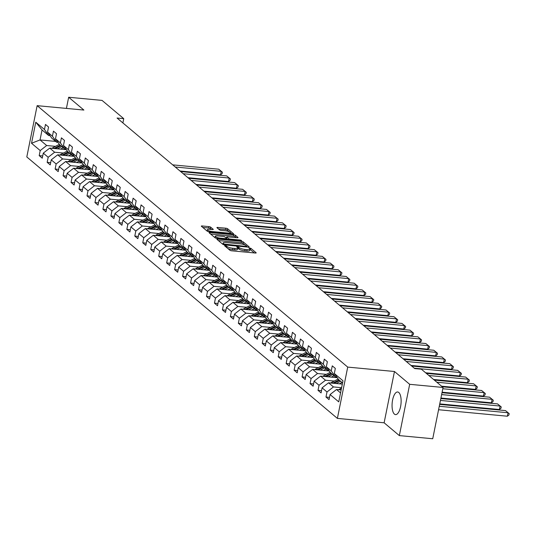 <?xml version="1.0" encoding="UTF-8"?>
<svg xmlns="http://www.w3.org/2000/svg" width="536" height="536" viewBox="0 0 536 536"><rect width="100%" height="100%" fill="white"/><g stroke="black" fill="none" stroke-linecap="round" stroke-linejoin="round"><path stroke-width="0.8" d="M225.14 245.568L224.571 245.776L229.897 250.258A1.427 0.342 11.4 0 0 231.706 250.808L255.304 253.025A1.427 0.342 11.4 0 0 256.201 252.892A1.427 0.342 11.4 0 0 256.114 252.731L250.788 248.248L248.885 247.96L249.642 248.657A4.576 1.099 11.4 0 1 249.93 249.166A4.576 1.099 11.4 0 1 247.049 249.609L245.086 249.428A4.576 1.099 11.4 0 1 239.284 247.679L237.327 246.714L236.698 246.815L237.448 247.505A4.576 1.099 11.4 0 1 237.743 248.014A4.576 1.099 11.4 0 1 234.862 248.463L232.892 248.275A4.576 1.099 11.4 0 1 227.096 246.533L225.14 245.568M394.416 414.107A11.363 4.435 -84.6 0 0 395.528 414.609A11.363 4.435 -84.6 0 0 400.828 405.196A11.363 4.435 -84.6 0 0 398.777 392.486A11.363 4.435 -84.6 0 0 397.658 391.983A11.363 4.435 -84.6 0 0 392.359 401.397A11.363 4.435 -84.6 0 0 394.416 414.107M210.641 227.143A1.427 0.342 11.4 0 0 208.832 226.601L202.213 225.978A1.427 0.342 11.4 0 0 201.308 226.112A1.427 0.342 11.4 0 0 201.402 226.272L207.318 231.25A1.427 0.342 11.4 0 0 209.127 231.8L232.718 234.018A1.427 0.342 11.4 0 0 233.622 233.884A1.427 0.342 11.4 0 0 233.529 233.723L227.619 228.745A1.427 0.342 11.4 0 0 225.803 228.195L217.81 227.445A1.427 0.342 11.4 0 0 216.906 227.586A1.427 0.342 11.4 0 0 217 227.74L219.532 229.877A1.427 0.342 11.4 0 0 221.341 230.42L225.308 230.795A3.826 0.918 11.4 0 1 230.4 232.678A3.826 0.918 11.4 0 1 227.988 233.053L212.457 231.585A3.826 0.918 11.4 0 1 207.365 229.703A3.826 0.918 11.4 0 1 209.777 229.328L212.363 229.576A1.427 0.342 11.4 0 0 213.261 229.435A1.427 0.342 11.4 0 0 213.174 229.274L210.641 227.143L210.36 228.53A1.427 0.342 11.4 0 0 208.551 227.988L202.789 227.445M83.884 110.061L68.662 97.251L102.048 100.4L123.749 118.664L117.076 118.034L414.69 368.56L421.363 369.19L443.064 387.454L409.678 384.312L394.463 371.502L347.723 367.1L37.145 105.659L83.884 110.061M217.797 239.096A1.427 0.342 11.4 0 0 216.899 239.237A1.427 0.342 11.4 0 0 216.986 239.398L222.902 244.376A1.427 0.342 11.4 0 0 224.718 244.919L248.309 247.143A1.427 0.342 11.4 0 0 249.213 247.002A1.427 0.342 11.4 0 0 249.119 246.841L243.203 241.863A1.427 0.342 11.4 0 0 241.394 241.321L217.797 239.096L217.629 239.934M215.11 237.817L209.194 232.838A1.427 0.342 11.4 0 1 209.1 232.678A1.427 0.342 11.4 0 1 210.005 232.537L233.595 234.761A1.427 0.342 11.4 0 1 235.411 235.304L237.944 237.435A1.427 0.342 11.4 0 1 238.031 237.595A1.427 0.342 11.4 0 1 237.133 237.736L227.565 236.832A1.427 0.342 11.4 0 0 226.661 236.972A1.427 0.342 11.4 0 0 226.755 237.133L228.43 238.547A1.427 0.342 11.4 0 0 230.245 239.09L240.208 240.028L241.542 240.523L240.912 240.617L216.919 238.359A1.427 0.342 11.4 0 1 215.11 237.817M347.723 367.1L337.385 418.395L26.8 156.948L37.145 105.659M42.713 155.956L39.195 155.628L42.257 158.207L43.275 153.149L48.18 157.276L47.161 162.334L50.223 164.914L51.242 159.849L56.146 163.976L55.128 169.041L58.19 171.62L59.208 166.555L64.112 170.683L63.094 175.741L66.156 178.32L67.174 173.262L72.079 177.389L71.06 182.448L74.122 185.027L75.141 179.969L80.045 184.096L79.027 189.154L82.088 191.734L83.107 186.675L88.011 190.803L86.993 195.861L90.055 198.441L91.073 193.382L95.978 197.509L94.959 202.568L98.021 205.147L99.039 200.089L103.944 204.216L102.925 209.275L105.987 211.854L107.006 206.796L111.91 210.916L110.892 215.981L113.954 218.561L114.972 213.495L119.876 217.623L118.858 222.688L121.92 225.261L122.938 220.202L127.843 224.329L126.824 229.388L129.886 231.967L130.905 226.909L135.809 231.036L134.791 236.095L137.853 238.674L138.871 233.616L143.775 237.743L142.757 242.801L145.819 245.381L146.837 240.322L151.742 244.45L150.723 249.508L153.785 252.088L154.804 247.029L159.708 251.156L158.69 256.215L161.751 258.794L162.77 253.736L167.674 257.863L166.656 262.921L169.718 265.501L170.736 260.442L175.641 264.563L174.622 269.628L177.684 272.208L178.702 267.142L183.607 271.27L182.588 276.328L185.65 278.908L186.669 273.849L191.573 277.976L190.555 283.035L193.617 285.614L194.635 280.556L199.539 284.683L198.521 289.742L201.583 292.321L202.601 287.263L207.506 291.39L206.487 296.448L209.549 299.028L210.568 293.969L215.472 298.096L214.454 303.155L217.516 305.734L218.534 300.676L223.438 304.803L222.42 309.862L225.482 312.441L226.5 307.383L231.405 311.51L230.386 316.568L233.448 319.148L234.466 314.083L239.371 318.21L238.353 323.275L241.414 325.855L242.433 320.789L247.337 324.916L246.319 329.975L249.381 332.555L250.399 327.496L255.304 331.623L254.285 336.682L257.347 339.261L258.365 334.203L263.27 338.33L262.251 343.388L265.313 345.968L266.332 340.909L271.236 345.037L270.218 350.095L273.28 352.675L274.298 347.616L279.202 351.743L278.184 356.802L281.246 359.381L282.264 354.323L287.169 358.45L286.15 363.508L289.212 366.088L290.231 361.03L295.135 365.15L294.117 370.215L297.179 372.795L298.197 367.73L303.101 371.857L302.083 376.922L305.145 379.495L306.163 374.436L311.068 378.563L310.049 383.622L313.111 386.201L314.13 381.143L319.034 385.27L318.016 390.329L321.077 392.908L322.096 387.85L327 391.977L325.982 397.035L329.044 399.615L330.062 394.556L338.745 401.866L342.993 380.795L334.31 373.485L335.335 368.426L332.266 365.847L331.248 370.905L335.469 376.955L330.571 372.828L326.344 366.778L327.369 361.72L324.3 359.14L323.282 364.199L327.503 370.249L322.605 366.122L318.377 360.071L319.402 355.013L316.334 352.433L315.315 357.492L319.536 363.542L314.639 359.415L310.411 353.365L311.436 348.306L308.368 345.727L307.349 350.785L311.57 356.835L306.672 352.708L302.445 346.665L303.47 341.6L300.401 339.02L299.383 344.085L303.604 350.129L298.706 346.001L294.478 339.958L295.504 334.9L292.435 332.32L291.416 337.379L295.638 343.422L290.74 339.301L286.512 333.251L287.537 328.193L284.469 325.613L283.45 330.672L287.671 336.722L282.774 332.595L278.546 326.545L279.571 321.486L276.502 318.907L275.484 323.965L279.705 330.015L274.807 325.888L270.58 319.838L271.605 314.779L268.536 312.2L267.518 317.258L271.739 323.309L266.841 319.181L262.613 313.131L263.638 308.073L260.57 305.493L259.551 310.552L263.772 316.602L258.875 312.475L254.647 306.425L255.672 301.366L252.603 298.786L251.585 303.845L255.806 309.895L250.908 305.768L246.681 299.718L247.706 294.659L244.637 292.08L243.619 297.145L247.84 303.188L242.942 299.061L238.714 293.018L239.739 287.953L236.671 285.373L235.652 290.438L239.873 296.482L234.976 292.355L230.748 286.311L231.773 281.253L228.705 278.673L227.686 283.732L231.907 289.775L227.009 285.655L222.782 279.604L223.807 274.546L220.738 271.966L219.72 277.025L223.941 283.075L219.043 278.948L214.815 272.898L215.84 267.839L212.772 265.26L211.754 270.318L215.975 276.368L211.077 272.241L206.849 266.191L207.874 261.132L204.806 258.553L203.787 263.612L208.008 269.662L203.111 265.534L198.883 259.484L199.908 254.426L196.839 251.846L195.821 256.905L200.042 262.955L195.144 258.828L190.917 252.778L191.942 247.719L188.873 245.14L187.855 250.198L192.076 256.248L187.178 252.121L182.95 246.078L183.975 241.012L180.907 238.433L179.888 243.498L184.109 249.542L179.212 245.414L174.984 239.371L176.009 234.306L172.94 231.733L171.922 236.791L176.143 242.835L171.245 238.708L167.018 232.664L168.043 227.606L164.974 225.026L163.956 230.085L168.177 236.135L163.279 232.008L159.051 225.958L160.076 220.899L157.008 218.32L155.989 223.378L160.21 229.428L155.313 225.301L151.085 219.251L152.11 214.192L149.042 211.613L148.023 216.671L152.244 222.721L147.346 218.594L143.119 212.544L144.144 207.486L141.075 204.906L140.057 209.965L144.278 216.015L139.38 211.888L135.152 205.837L136.178 200.779L133.109 198.199L132.091 203.258L136.311 209.308L131.414 205.181L127.186 199.131L128.211 194.072L125.143 191.493L124.124 196.551L128.345 202.601L123.448 198.474L119.22 192.431L120.245 187.365L117.176 184.786L116.158 189.851L120.379 195.895L115.481 191.767L111.254 185.724L112.279 180.666L109.21 178.086L108.192 183.145L112.413 189.188L107.515 185.067L103.287 179.017L104.312 173.959L101.244 171.379L100.225 176.438L104.446 182.488L99.549 178.361L95.321 172.311L96.346 167.252L93.277 164.673L92.259 169.731L96.48 175.781L91.582 171.654L87.355 165.604L88.38 160.545L85.311 157.966L84.293 163.024L88.514 169.075L83.616 164.947L79.388 158.897L80.413 153.839L77.345 151.259L76.326 156.318L80.547 162.368L75.65 158.241L71.422 152.191L72.447 147.132L69.379 144.553L68.36 149.611L72.581 155.661L67.683 151.534L63.456 145.484L64.481 140.425L61.412 137.846L60.394 142.911L64.615 148.954L59.717 144.827L55.489 138.784L56.514 133.719L53.446 131.139L52.428 136.204L56.648 142.248L51.751 138.121L47.523 132.077L48.548 127.019L45.48 124.439L44.461 129.498L48.682 135.541L42.049 129.953L40.032 139.936L46.672 145.524L55.443 146.348M39.195 155.628L40.213 150.569L31.53 143.259L35.778 122.188L44.461 129.498M47.523 132.077L52.428 136.204M55.489 138.784L60.394 142.911M63.456 145.484L68.36 149.611M71.422 152.191L76.326 156.318M79.388 158.897L84.293 163.024M87.355 165.604L92.259 169.731M95.321 172.311L100.225 176.438M103.287 179.017L108.192 183.145M111.254 185.724L116.158 189.851M119.22 192.431L124.124 196.551M127.186 199.131L132.091 203.258M135.152 205.837L140.057 209.965M143.119 212.544L148.023 216.671M151.085 219.251L155.989 223.378M159.051 225.958L163.956 230.085M167.018 232.664L171.922 236.791M174.984 239.371L179.888 243.498M182.95 246.078L187.855 250.198M190.917 252.778L195.821 256.905M198.883 259.484L203.787 263.612M206.849 266.191L211.754 270.318M214.815 272.898L219.72 277.025M222.782 279.604L227.686 283.732M230.748 286.311L235.652 290.438M238.714 293.018L243.619 297.145M246.681 299.718L251.585 303.845M254.647 306.425L259.551 310.552M262.613 313.131L267.518 317.258M270.58 319.838L275.484 323.965M278.546 326.545L283.45 330.672M286.512 333.251L291.416 337.379M294.478 339.958L299.383 344.085M302.445 346.665L307.349 350.785M310.411 353.365L315.315 357.492M318.377 360.071L323.282 364.199M326.344 366.778L331.248 370.905M63.409 153.055L54.639 152.231L49.734 148.104L66.384 149.671M58.002 142.375L56.648 142.248M49.734 148.104L43.275 153.149M54.639 152.231L48.18 157.276M71.375 159.762L62.605 158.937L57.7 154.81L74.35 156.378M65.968 149.082L64.615 148.954M57.7 154.81L51.242 159.849M62.605 158.937L56.146 163.976M79.341 166.468L70.571 165.644L65.667 161.517L82.316 163.085M73.934 155.788L72.581 155.661M65.667 161.517L59.208 166.555M70.571 165.644L64.112 170.683M87.308 173.175L78.537 172.351L73.633 168.224L90.282 169.791M81.901 162.495L80.547 162.368M73.633 168.224L67.174 173.262M78.537 172.351L72.079 177.389M95.274 179.882L86.504 179.051L81.599 174.93L98.249 176.498M89.867 169.202L88.514 169.075M81.599 174.93L75.141 179.969M86.504 179.051L80.045 184.096M103.24 186.588L94.47 185.758L89.566 181.63L106.215 183.198M97.833 175.909L96.48 175.781M89.566 181.63L83.107 186.675M94.47 185.758L88.011 190.803M111.207 193.288L102.436 192.464L97.532 188.337L114.181 189.905M105.8 182.615L104.446 182.488M97.532 188.337L91.073 193.382M102.436 192.464L95.978 197.509M119.173 199.995L110.403 199.171L105.498 195.044L122.148 196.612M113.766 189.315L112.413 189.188M105.498 195.044L99.039 200.089M110.403 199.171L103.944 204.216M127.139 206.702L118.369 205.878L113.465 201.75L130.107 203.318M121.732 196.022L120.379 195.895M113.465 201.75L107.006 206.796M118.369 205.878L111.91 210.916M135.106 213.408L126.335 212.584L121.431 208.457L138.074 210.025M129.699 202.729L128.345 202.601M121.431 208.457L114.972 213.495M126.335 212.584L119.876 217.623M143.072 220.115L134.302 219.291L129.397 215.164L146.04 216.732M137.665 209.435L136.311 209.308M129.397 215.164L122.938 220.202M134.302 219.291L127.843 224.329M151.038 226.822L142.268 225.998L137.363 221.87L154.006 223.438M145.631 216.142L144.278 216.015M137.363 221.87L130.905 226.909M142.268 225.998L135.809 231.036M159.004 233.529L150.234 232.698L145.33 228.577L161.972 230.138M153.597 222.849L152.244 222.721M145.33 228.577L138.871 233.616M150.234 232.698L143.775 237.743M166.971 240.235L158.2 239.404L153.296 235.277L169.939 236.845M161.564 229.555L160.21 229.428M153.296 235.277L146.837 240.322M158.2 239.404L151.742 244.45M174.937 246.935L166.167 246.111L161.262 241.984L177.905 243.552M169.53 236.262L168.177 236.135M161.262 241.984L154.804 247.029M166.167 246.111L159.708 251.156M182.903 253.642L174.133 252.818L169.229 248.691L185.871 250.258M177.496 242.962L176.143 242.835M169.229 248.691L162.77 253.736M174.133 252.818L167.674 257.863M190.87 260.349L182.099 259.525L177.195 255.397L193.838 256.965M185.463 249.669L184.109 249.542M177.195 255.397L170.736 260.442M182.099 259.525L175.641 264.563M198.836 267.055L190.066 266.231L185.161 262.104L201.804 263.672M193.429 256.375L192.076 256.248M185.161 262.104L178.702 267.142M190.066 266.231L183.607 271.27M206.802 273.762L198.032 272.938L193.127 268.811L209.77 270.379M201.395 263.082L200.042 262.955M193.127 268.811L186.669 273.849M198.032 272.938L191.573 277.976M214.769 280.469L205.998 279.645L201.094 275.517L217.737 277.085M209.362 269.789L208.008 269.662M201.094 275.517L194.635 280.556M205.998 279.645L199.539 284.683M222.735 287.175L213.965 286.345L209.06 282.217L225.703 283.785M217.328 276.496L215.975 276.368M209.06 282.217L202.601 287.263M213.965 286.345L207.506 291.39M230.701 293.882L221.931 293.051L217.026 288.924L233.669 290.492M225.294 283.202L223.941 283.075M217.026 288.924L210.568 293.969M221.931 293.051L215.472 298.096M238.667 300.582L229.897 299.758L224.993 295.631L241.636 297.199M233.261 289.902L231.907 289.775M224.993 295.631L218.534 300.676M229.897 299.758L223.438 304.803M246.634 307.289L237.863 306.465L232.959 302.338L249.602 303.905M241.227 296.609L239.873 296.482M232.959 302.338L226.5 307.383M237.863 306.465L231.405 311.51M254.6 313.995L245.83 313.171L240.925 309.044L257.568 310.612M249.193 303.316L247.84 303.188M240.925 309.044L234.466 314.083M245.83 313.171L239.371 318.21M262.566 320.702L253.796 319.878L248.892 315.751L265.534 317.319M257.159 310.022L255.806 309.895M248.892 315.751L242.433 320.789M253.796 319.878L247.337 324.916M270.533 327.409L261.762 326.585L256.858 322.458L273.501 324.025M265.126 316.729L263.772 316.602M256.858 322.458L250.399 327.496M261.762 326.585L255.304 331.623M278.499 334.116L269.729 333.285L264.824 329.164L281.467 330.732M273.092 323.436L271.739 323.309M264.824 329.164L258.365 334.203M269.729 333.285L263.27 338.33M286.465 340.822L277.695 339.992L272.791 335.864L289.433 337.432M281.058 330.143L279.705 330.015M272.791 335.864L266.332 340.909M277.695 339.992L271.236 345.037M294.432 347.522L285.661 346.698L280.757 342.571L297.4 344.139M289.025 336.849L287.671 336.722M280.757 342.571L274.298 347.616M285.661 346.698L279.202 351.743M302.398 354.229L293.627 353.405L288.723 349.278L305.366 350.846M296.991 343.549L295.638 343.422M288.723 349.278L282.264 354.323M293.627 353.405L287.169 358.45M310.364 360.936L301.594 360.112L296.689 355.984L313.332 357.552M304.957 350.256L303.604 350.129M296.689 355.984L290.231 361.03M301.594 360.112L295.135 365.15M318.33 367.642L309.56 366.818L304.656 362.691L321.299 364.259M312.924 356.963L311.57 356.835M304.656 362.691L298.197 367.73M309.56 366.818L303.101 371.857M326.297 374.349L317.526 373.525L312.622 369.398L329.265 370.966M320.89 363.669L319.536 363.542M312.622 369.398L306.163 374.436M317.526 373.525L311.068 378.563M334.263 381.056L325.493 380.232L320.588 376.105L337.231 377.672M328.856 370.376L327.503 370.249M320.588 376.105L314.13 381.143M325.493 380.232L319.034 385.27M341.6 387.702L333.459 386.932L328.555 382.811L342.323 384.104M336.822 377.083L335.469 376.955M328.555 382.811L322.096 387.85M333.459 386.932L327 391.977M340.548 392.901L336.521 389.511L341.144 389.947M342.564 382.925L338.538 379.535L334.31 373.485M336.521 389.511L330.062 394.556M394.463 371.502L384.124 422.797L399.34 435.601L409.678 384.312M399.34 435.601L432.726 438.75L443.064 387.454M68.662 97.251L66.41 108.419M384.124 422.797L337.385 418.395M122.891 122.932L123.749 118.664M55.65 141.41L40.032 139.936L31.53 143.259M50.036 135.668L48.682 135.541M35.778 122.188L42.049 129.953M46.672 145.524L40.213 150.569M329.499 397.37L325.982 397.035M321.533 390.664L318.016 390.329M313.567 383.957L310.049 383.622M305.6 377.25L302.083 376.922M297.634 370.543L294.117 370.215M289.668 363.837L286.15 363.508M281.702 357.13L278.184 356.802M273.735 350.423L270.218 350.095M265.769 343.723L262.251 343.388M257.803 337.017L254.285 336.682M249.836 330.31L246.319 329.975M241.87 323.603L238.353 323.275M233.904 316.897L230.386 316.568M225.937 310.19L222.42 309.862M217.971 303.483L214.454 303.155M210.005 296.783L206.487 296.448M202.039 290.077L198.521 289.742M194.072 283.37L190.555 283.035M186.106 276.663L182.588 276.328M178.14 269.956L174.622 269.628M170.173 263.25L166.656 262.921M162.207 256.543L158.69 256.215M154.241 249.836L150.723 249.508M146.274 243.136L142.757 242.801M138.308 236.43L134.791 236.095M130.342 229.723L126.824 229.388M122.376 223.016L118.858 222.688M114.409 216.31L110.892 215.981M106.443 209.603L102.925 209.275M98.477 202.896L94.959 202.568M90.51 196.189L86.993 195.861M82.544 189.489L79.027 189.154M74.578 182.783L71.06 182.448M66.611 176.076L63.094 175.741M58.645 169.369L55.128 169.041M50.679 162.663L47.161 162.334M227.773 248.476A4.576 1.099 11.4 0 0 232.611 249.662L232.892 248.275M237.743 248.014L237.461 249.401A4.576 1.099 11.4 0 1 234.58 249.85L232.611 249.662M249.93 249.166L249.649 250.553A4.576 1.099 11.4 0 1 246.768 250.995L244.805 250.808A4.576 1.099 11.4 0 1 239.002 249.066L237.696 248.222M254.446 252.945L249.89 249.367M245.046 245.039L242.922 243.25A1.427 0.342 11.4 0 0 241.113 242.708L218.38 240.564M247.451 247.063L246.761 246.48M224.189 244.081L246.165 246.419L246.795 246.319L246.004 245.595A4.576 1.099 11.4 0 0 240.208 243.853L226.051 242.52A4.576 1.099 11.4 0 0 223.17 242.962A4.576 1.099 11.4 0 0 223.458 243.471L224.189 244.081L224.041 244.811M222.889 244.349A4.576 1.099 11.4 0 0 222.889 244.362L223.17 242.962M210.581 234.004L233.321 236.148L233.595 234.761M236.275 237.656L235.13 236.691A1.427 0.342 11.4 0 0 233.321 236.148M226.661 238.674L227.465 239.351M217.636 235.9A3.826 0.918 11.4 0 0 215.224 236.269A3.826 0.918 11.4 0 0 220.316 238.151L225.79 238.667A1.427 0.342 11.4 0 0 226.688 238.533A1.427 0.342 11.4 0 0 226.601 238.373L224.919 236.959A1.427 0.342 11.4 0 0 223.103 236.41L217.636 235.9M215.224 236.269L214.943 237.656A3.826 0.918 11.4 0 0 214.943 237.676M211.506 229.495L210.36 228.53M229.247 231.74L227.338 230.132A1.427 0.342 11.4 0 0 225.522 229.582L218.387 228.912M231.86 233.937L230.393 232.704M438.575 409.738L507.358 416.217L508.054 412.753L439.272 406.275M338.786 389.726A3.859 3.43 -49.9 0 1 339.75 389.036L341.512 388.131M439.647 404.399L505.502 410.603L509.2 413.631L508.919 415.018L507.358 416.217M341.218 389.598L340.722 389.853A3.859 3.43 130.1 0 0 340.635 389.9M509.2 413.631L505.502 410.603M339.355 383.823L341.191 382.878A9.253 8.221 -49.9 0 1 342.042 382.49M439.755 403.896L499.391 409.511L500.088 406.047L440.451 400.432M336.186 383.528L340.541 381.277A11.142 9.903 -49.9 0 1 340.588 381.257M330.819 383.019A3.859 3.43 -49.9 0 1 331.784 382.329L337.988 379.133A11.142 9.903 -49.9 0 1 338.183 379.032M440.827 398.556L497.535 403.896L501.234 406.925L500.952 408.311L499.391 409.511M334.029 383.32L339.576 380.46A11.142 9.903 -49.9 0 1 339.616 380.439M339 379.923A11.142 9.903 130.1 0 0 338.96 379.944L332.755 383.146A3.859 3.43 130.1 0 0 332.668 383.193M501.234 406.925L497.535 403.896M331.389 377.116L333.225 376.172A9.253 8.221 -49.9 0 1 334.075 375.783M440.934 398.054L491.425 402.804L492.122 399.34L441.63 394.583M328.22 376.821L332.575 374.577A11.142 9.903 -49.9 0 1 332.622 374.55M322.853 376.312A3.859 3.43 -49.9 0 1 323.818 375.629L330.022 372.426A11.142 9.903 -49.9 0 1 330.216 372.326M442.006 392.714L489.569 397.189L493.267 400.225L492.986 401.611L491.425 402.804M326.062 376.62L331.61 373.76A11.142 9.903 -49.9 0 1 331.65 373.733M331.034 373.217A11.142 9.903 130.1 0 0 330.993 373.244L324.789 376.446A3.859 3.43 130.1 0 0 324.702 376.486M493.267 400.225L489.569 397.189M323.422 370.416L325.258 369.465A9.253 8.221 -49.9 0 1 326.109 369.076M442.106 392.205L483.459 396.104L484.155 392.633L442.81 388.741M320.253 370.115L324.608 367.87A11.142 9.903 -49.9 0 1 324.655 367.85M314.887 369.612A3.859 3.43 -49.9 0 1 315.851 368.922L322.056 365.72A11.142 9.903 -49.9 0 1 322.25 365.619M442.26 386.778L481.603 390.483L485.301 393.518L485.02 394.905L483.459 396.104M318.096 369.914L323.644 367.053A11.142 9.903 -49.9 0 1 323.684 367.033M323.067 366.517A11.142 9.903 130.1 0 0 323.027 366.537L316.823 369.74A3.859 3.43 130.1 0 0 316.736 369.786M485.301 393.518L481.603 390.483M315.456 363.71L317.292 362.758A9.253 8.221 -49.9 0 1 318.143 362.37M441.57 386.201L475.492 389.397L476.189 385.927L436.847 382.222M312.287 363.408L316.642 361.163A11.142 9.903 -49.9 0 1 316.689 361.143M306.92 362.906A3.859 3.43 -49.9 0 1 307.885 362.215L314.089 359.013A11.142 9.903 -49.9 0 1 314.284 358.912M434.294 380.078L473.636 383.783L477.335 386.811L477.053 388.198L475.492 389.397M310.13 363.207L315.677 360.346A11.142 9.903 -49.9 0 1 315.717 360.326M315.101 359.81A11.142 9.903 130.1 0 0 315.061 359.83L308.857 363.033A3.859 3.43 130.1 0 0 308.77 363.08M477.335 386.811L473.636 383.783M307.49 357.003L309.326 356.051A9.253 8.221 -49.9 0 1 310.177 355.663M433.604 379.495L467.526 382.691L468.223 379.227L428.88 375.522M304.321 356.701L308.676 354.457A11.142 9.903 -49.9 0 1 308.723 354.437M298.954 356.199A3.859 3.43 -49.9 0 1 299.919 355.509L306.123 352.306A11.142 9.903 -49.9 0 1 306.317 352.206M426.328 373.371L465.67 377.076L469.368 380.104L469.087 381.491L467.526 382.691M302.163 356.5L307.711 353.639A11.142 9.903 -49.9 0 1 307.751 353.619M307.135 353.103A11.142 9.903 130.1 0 0 307.095 353.123L300.89 356.326A3.859 3.43 130.1 0 0 300.803 356.373M469.368 380.104L465.67 377.076M299.524 350.296L301.359 349.345A9.253 8.221 -49.9 0 1 302.21 348.956M425.638 372.788L459.56 375.984L460.257 372.52L414.241 368.185M296.354 349.995L300.709 347.75A11.142 9.903 -49.9 0 1 300.756 347.73M290.988 349.492A3.859 3.43 -49.9 0 1 291.953 348.802L298.157 345.599A11.142 9.903 -49.9 0 1 298.351 345.506M411.688 366.034L457.704 370.369L461.402 373.398L461.121 374.785L459.56 375.984M294.197 349.794L299.745 346.933A11.142 9.903 -49.9 0 1 299.785 346.913M299.168 346.397A11.142 9.903 130.1 0 0 299.128 346.417L292.924 349.619A3.859 3.43 130.1 0 0 292.837 349.666M461.402 373.398L457.704 370.369M291.557 343.589L293.393 342.638A9.253 8.221 -49.9 0 1 294.244 342.249M410.998 365.452L451.593 369.277L452.29 365.813L406.275 361.478M288.388 343.295L292.743 341.043A11.142 9.903 -49.9 0 1 292.79 341.023M283.021 342.785A3.859 3.43 -49.9 0 1 283.986 342.095L290.19 338.893A11.142 9.903 -49.9 0 1 290.385 338.799M403.722 359.328L449.738 363.663L453.436 366.691L453.155 368.078L451.593 369.277M286.231 343.087L291.778 340.226A11.142 9.903 -49.9 0 1 291.819 340.206M291.202 339.69A11.142 9.903 130.1 0 0 291.162 339.71L284.958 342.913A3.859 3.43 130.1 0 0 284.871 342.96M453.436 366.691L449.738 363.663M283.591 336.883L285.427 335.938A9.253 8.221 -49.9 0 1 286.278 335.549M403.032 358.752L443.627 362.57L444.324 359.107L398.308 354.772M280.422 336.588L284.777 334.337A11.142 9.903 -49.9 0 1 284.824 334.317M275.055 336.079A3.859 3.43 -49.9 0 1 276.02 335.389L282.224 332.186A11.142 9.903 -49.9 0 1 282.418 332.092M395.756 352.621L441.771 356.956L445.47 359.984L445.188 361.371L443.627 362.57M278.264 336.38L283.812 333.519A11.142 9.903 -49.9 0 1 283.852 333.499M283.236 332.983A11.142 9.903 130.1 0 0 283.196 333.003L276.991 336.206A3.859 3.43 130.1 0 0 276.904 336.253M445.47 359.984L441.771 356.956M275.625 330.176L277.46 329.231A9.253 8.221 -49.9 0 1 278.311 328.843M395.065 352.045L435.661 355.864L436.358 352.4L390.342 348.065M272.456 329.881L276.81 327.63A11.142 9.903 -49.9 0 1 276.857 327.61M267.089 329.372A3.859 3.43 -49.9 0 1 268.054 328.689L274.258 325.486A11.142 9.903 -49.9 0 1 274.452 325.385M387.789 345.914L433.805 350.249L437.503 353.284L437.222 354.665L435.661 355.864M270.298 329.68L275.846 326.819A11.142 9.903 -49.9 0 1 275.886 326.793M275.27 326.277A11.142 9.903 130.1 0 0 275.229 326.303L269.025 329.499A3.859 3.43 130.1 0 0 268.938 329.546M437.503 353.284L433.805 350.249M267.658 323.469L269.494 322.525A9.253 8.221 -49.9 0 1 270.345 322.136M387.099 345.338L427.695 349.157L428.391 345.693L382.376 341.358M264.489 323.175L268.844 320.93A11.142 9.903 -49.9 0 1 268.891 320.903M259.123 322.665A3.859 3.43 -49.9 0 1 260.087 321.982L266.291 318.779A11.142 9.903 -49.9 0 1 266.486 318.679M379.823 339.214L425.839 343.543L429.537 346.578L429.256 347.965L427.695 349.157M262.332 322.974L267.879 320.113A11.142 9.903 -49.9 0 1 267.92 320.093M267.303 319.577A11.142 9.903 130.1 0 0 267.263 319.597L261.059 322.799A3.859 3.43 130.1 0 0 260.972 322.846M429.537 346.578L425.839 343.543M259.692 316.769L261.528 315.818A9.253 8.221 -49.9 0 1 262.379 315.429M379.133 338.631L419.728 342.457L420.425 338.987L374.409 334.652M256.523 316.468L260.878 314.223A11.142 9.903 -49.9 0 1 260.925 314.203M251.156 315.965A3.859 3.43 -49.9 0 1 252.121 315.275L258.325 312.073A11.142 9.903 -49.9 0 1 258.52 311.972M371.857 332.508L417.872 336.843L421.571 339.871L421.289 341.258L419.728 342.457M254.365 316.267L259.913 313.406A11.142 9.903 -49.9 0 1 259.953 313.386M259.337 312.87A11.142 9.903 130.1 0 0 259.297 312.89L253.093 316.093A3.859 3.43 130.1 0 0 253.005 316.14M421.571 339.871L417.872 336.843M251.726 310.063L253.561 309.111A9.253 8.221 -49.9 0 1 254.412 308.723M371.167 331.925L411.762 335.75L412.459 332.28L366.443 327.952M248.557 309.761L252.912 307.517A11.142 9.903 -49.9 0 1 252.959 307.497M243.19 309.259A3.859 3.43 -49.9 0 1 244.155 308.569L250.359 305.366A11.142 9.903 -49.9 0 1 250.553 305.265M363.89 325.801L409.906 330.136L413.604 333.164L413.323 334.551L411.762 335.75M246.399 309.56L251.947 306.699A11.142 9.903 -49.9 0 1 251.987 306.679M251.371 306.163A11.142 9.903 130.1 0 0 251.33 306.183L245.126 309.386A3.859 3.43 130.1 0 0 245.039 309.433M413.604 333.164L409.906 330.136M243.759 303.356L245.595 302.405A9.253 8.221 -49.9 0 1 246.446 302.016M363.2 325.218L403.796 329.044L404.492 325.58L358.477 321.245M240.59 303.054L244.945 300.81A11.142 9.903 -49.9 0 1 244.992 300.79M235.224 302.552A3.859 3.43 -49.9 0 1 236.188 301.862L242.393 298.659A11.142 9.903 -49.9 0 1 242.587 298.559M355.924 319.094L401.94 323.429L405.638 326.458L405.357 327.844L403.796 329.044M238.433 302.853L243.981 299.993A11.142 9.903 -49.9 0 1 244.021 299.972M243.404 299.457A11.142 9.903 130.1 0 0 243.364 299.477L237.16 302.679A3.859 3.43 130.1 0 0 237.073 302.726M405.638 326.458L401.94 323.429M235.793 296.649L237.629 295.698A9.253 8.221 -49.9 0 1 238.48 295.309M355.234 318.511L395.829 322.337L396.526 318.873L350.51 314.538M232.624 296.354L236.979 294.103A11.142 9.903 -49.9 0 1 237.026 294.083M227.257 295.845A3.859 3.43 -49.9 0 1 228.222 295.155L234.426 291.953A11.142 9.903 -49.9 0 1 234.621 291.859M347.958 312.388L393.973 316.722L397.672 319.751L397.39 321.138L395.829 322.337M230.467 296.147L236.014 293.286A11.142 9.903 -49.9 0 1 236.054 293.266M235.438 292.75A11.142 9.903 130.1 0 0 235.398 292.77L229.194 295.973A3.859 3.43 130.1 0 0 229.107 296.019M397.672 319.751L393.973 316.722M227.827 289.942L229.663 288.991A9.253 8.221 -49.9 0 1 230.514 288.603M347.268 311.805L387.863 315.63L388.56 312.166L342.544 307.832M224.658 289.648L229.013 287.397A11.142 9.903 -49.9 0 1 229.06 287.376M219.291 289.139A3.859 3.43 -49.9 0 1 220.256 288.448L226.46 285.246A11.142 9.903 -49.9 0 1 226.654 285.152M339.992 305.681L386.007 310.016L389.706 313.044L389.424 314.431L387.863 315.63M222.5 289.44L228.048 286.579A11.142 9.903 -49.9 0 1 228.088 286.559M227.472 286.043A11.142 9.903 130.1 0 0 227.431 286.063L221.227 289.266A3.859 3.43 130.1 0 0 221.14 289.313M389.706 313.044L386.007 310.016M219.861 283.236L221.696 282.291A9.253 8.221 -49.9 0 1 222.547 281.903M339.301 305.105L379.897 308.924L380.594 305.46L334.578 301.125M216.691 282.941L221.046 280.69A11.142 9.903 -49.9 0 1 221.093 280.67M211.325 282.432A3.859 3.43 -49.9 0 1 212.29 281.742L218.494 278.546A11.142 9.903 -49.9 0 1 218.688 278.445M332.025 298.974L378.041 303.309L381.739 306.337L381.458 307.724L379.897 308.924M214.534 282.733L220.082 279.872A11.142 9.903 -49.9 0 1 220.122 279.852M219.505 279.336A11.142 9.903 130.1 0 0 219.465 279.356L213.261 282.559A3.859 3.43 130.1 0 0 213.174 282.606M381.739 306.337L378.041 303.309M211.894 276.529L213.73 275.584A9.253 8.221 -49.9 0 1 214.581 275.196M331.335 298.398L371.93 302.217L372.627 298.753L326.612 294.418M208.725 276.234L213.08 273.983A11.142 9.903 -49.9 0 1 213.127 273.963M203.358 275.725A3.859 3.43 -49.9 0 1 204.323 275.042L210.527 271.839A11.142 9.903 -49.9 0 1 210.722 271.739M324.059 292.267L370.075 296.602L373.773 299.637L373.492 301.018L371.93 302.217M206.568 276.033L212.115 273.172A11.142 9.903 -49.9 0 1 212.155 273.146M211.539 272.63A11.142 9.903 130.1 0 0 211.499 272.656L205.295 275.852A3.859 3.43 130.1 0 0 205.208 275.899M373.773 299.637L370.075 296.602M203.928 269.829L205.764 268.878A9.253 8.221 -49.9 0 1 206.615 268.489M323.369 291.691L363.964 295.51L364.661 292.046L318.645 287.711M200.759 269.528L205.114 267.283A11.142 9.903 -49.9 0 1 205.161 267.256M195.392 269.025A3.859 3.43 -49.9 0 1 196.357 268.335L202.561 265.132A11.142 9.903 -49.9 0 1 202.755 265.032M316.093 285.567L362.108 289.896L365.807 292.931L365.525 294.318L363.964 295.51M198.601 269.327L204.149 266.466A11.142 9.903 -49.9 0 1 204.189 266.446M203.573 265.93A11.142 9.903 130.1 0 0 203.533 265.95L197.328 269.152A3.859 3.43 130.1 0 0 197.241 269.199M365.807 292.931L362.108 289.896M195.962 263.122L197.797 262.171A9.253 8.221 -49.9 0 1 198.648 261.782M315.403 284.985L355.998 288.81L356.695 285.34L310.679 281.005M192.793 262.821L197.154 260.576A11.142 9.903 -49.9 0 1 197.194 260.556M187.426 262.318A3.859 3.43 -49.9 0 1 188.391 261.628L194.595 258.426A11.142 9.903 -49.9 0 1 194.789 258.325M308.126 278.861L354.142 283.196L357.84 286.224L357.559 287.611L355.998 288.81M190.635 262.62L196.183 259.759A11.142 9.903 -49.9 0 1 196.223 259.739M195.607 259.223A11.142 9.903 130.1 0 0 195.566 259.243L189.362 262.446A3.859 3.43 130.1 0 0 189.275 262.493M357.84 286.224L354.142 283.196M187.995 256.416L189.831 255.464A9.253 8.221 -49.9 0 1 190.682 255.076M307.436 278.278L348.032 282.103L348.728 278.633L302.713 274.305M184.826 256.114L189.188 253.87A11.142 9.903 -49.9 0 1 189.228 253.85M179.46 255.612A3.859 3.43 -49.9 0 1 180.424 254.922L186.629 251.719A11.142 9.903 -49.9 0 1 186.823 251.619M300.16 272.154L346.176 276.489L349.874 279.517L349.593 280.904L348.032 282.103M182.669 255.913L188.216 253.052A11.142 9.903 -49.9 0 1 188.257 253.032M187.64 252.516A11.142 9.903 130.1 0 0 187.6 252.536L181.396 255.739A3.859 3.43 130.1 0 0 181.309 255.786M349.874 279.517L346.176 276.489M180.029 249.709L181.865 248.758A9.253 8.221 -49.9 0 1 182.716 248.369M299.47 271.571L340.065 275.397L340.762 271.933L294.746 267.598M176.86 249.408L181.222 247.163A11.142 9.903 -49.9 0 1 181.262 247.143M171.493 248.905A3.859 3.43 -49.9 0 1 172.458 248.215L178.662 245.012A11.142 9.903 -49.9 0 1 178.857 244.919M292.194 265.447L338.209 269.782L341.908 272.811L341.626 274.197L340.065 275.397M174.703 249.207L180.25 246.346A11.142 9.903 -49.9 0 1 180.29 246.326M179.674 245.81A11.142 9.903 130.1 0 0 179.634 245.83L173.43 249.032A3.859 3.43 130.1 0 0 173.342 249.079M341.908 272.811L338.209 269.782M172.063 243.002L173.899 242.051A9.253 8.221 -49.9 0 1 174.749 241.662M291.504 264.864L332.099 268.69L332.796 265.226L286.78 260.891M168.894 242.708L173.255 240.456A11.142 9.903 -49.9 0 1 173.296 240.436M163.527 242.198A3.859 3.43 -49.9 0 1 164.492 241.508L170.696 238.306A11.142 9.903 -49.9 0 1 170.89 238.212M284.227 258.741L330.243 263.075L333.941 266.104L333.66 267.491L332.099 268.69M166.736 242.5L172.284 239.639A11.142 9.903 -49.9 0 1 172.324 239.619M171.708 239.103A11.142 9.903 130.1 0 0 171.667 239.123L165.463 242.326A3.859 3.43 130.1 0 0 165.376 242.373M333.941 266.104L330.243 263.075M164.096 236.296L165.932 235.351A9.253 8.221 -49.9 0 1 166.783 234.956M283.537 258.158L324.133 261.983L324.829 258.52L278.814 254.185M160.927 236.001L165.289 233.75A11.142 9.903 -49.9 0 1 165.329 233.73M155.561 235.492A3.859 3.43 -49.9 0 1 156.525 234.802L162.73 231.599A11.142 9.903 -49.9 0 1 162.924 231.505M276.261 252.034L322.277 256.369L325.975 259.397L325.694 260.784L324.133 261.983M158.77 235.793L164.318 232.932A11.142 9.903 -49.9 0 1 164.358 232.912M163.741 232.396A11.142 9.903 130.1 0 0 163.701 232.416L157.497 235.619A3.859 3.43 130.1 0 0 157.41 235.666M325.975 259.397L322.277 256.369M156.13 229.589L157.966 228.644A9.253 8.221 -49.9 0 1 158.817 228.256M275.571 251.458L316.166 255.277L316.863 251.813L270.848 247.478M152.961 229.294L157.323 227.043A11.142 9.903 -49.9 0 1 157.363 227.023M147.594 228.785A3.859 3.43 -49.9 0 1 148.559 228.095L154.763 224.899A11.142 9.903 -49.9 0 1 154.958 224.798M268.295 245.327L314.31 249.662L318.009 252.69L317.727 254.077L316.166 255.277M150.804 229.086L156.351 226.226A11.142 9.903 -49.9 0 1 156.391 226.205M155.775 225.69A11.142 9.903 130.1 0 0 155.735 225.71L149.531 228.912A3.859 3.43 130.1 0 0 149.444 228.959M318.009 252.69L314.31 249.662M148.164 222.882L150 221.938A9.253 8.221 -49.9 0 1 150.851 221.549M267.605 244.751L308.2 248.57L308.897 245.106L262.881 240.771M144.995 222.587L149.356 220.343A11.142 9.903 -49.9 0 1 149.397 220.316M139.628 222.078A3.859 3.43 -49.9 0 1 140.593 221.395L146.797 218.192A11.142 9.903 -49.9 0 1 146.991 218.092M260.329 238.62L306.344 242.955L310.043 245.99L309.761 247.377L308.2 248.57M142.837 222.386L148.385 219.525A11.142 9.903 -49.9 0 1 148.425 219.499M147.809 218.983A11.142 9.903 130.1 0 0 147.769 219.01L141.564 222.212A3.859 3.43 130.1 0 0 141.477 222.252M310.043 245.99L306.344 242.955M140.198 216.182L142.033 215.231A9.253 8.221 -49.9 0 1 142.884 214.842M259.638 238.044L300.234 241.87L300.93 238.399L254.915 234.065M137.028 215.881L141.39 213.636A11.142 9.903 -49.9 0 1 141.43 213.616M131.662 215.378A3.859 3.43 -49.9 0 1 132.626 214.688L138.831 211.486A11.142 9.903 -49.9 0 1 139.025 211.385M252.362 231.921L298.378 236.249L302.076 239.284L301.795 240.671L300.234 241.87M134.871 215.68L140.419 212.819A11.142 9.903 -49.9 0 1 140.459 212.799M139.842 212.283A11.142 9.903 130.1 0 0 139.802 212.303L133.598 215.505A3.859 3.43 130.1 0 0 133.511 215.552M302.076 239.284L298.378 236.249M132.231 209.476L134.067 208.524A9.253 8.221 -49.9 0 1 134.918 208.136M251.672 231.338L292.267 235.163L292.964 231.693L246.949 227.365M129.062 209.174L133.424 206.93A11.142 9.903 -49.9 0 1 133.464 206.909M123.695 208.672A3.859 3.43 -49.9 0 1 124.66 207.981L130.864 204.779A11.142 9.903 -49.9 0 1 131.059 204.678M244.396 225.214L290.411 229.549L294.11 232.577L293.829 233.964L292.267 235.163M126.905 208.973L132.452 206.112A11.142 9.903 -49.9 0 1 132.493 206.092M131.876 205.576A11.142 9.903 130.1 0 0 131.836 205.596L125.632 208.799A3.859 3.43 130.1 0 0 125.545 208.846M294.11 232.577L290.411 229.549M124.265 202.769L126.101 201.817A9.253 8.221 -49.9 0 1 126.952 201.429M243.706 224.631L284.301 228.457L284.998 224.993L238.982 220.658M121.096 202.467L125.458 200.223A11.142 9.903 -49.9 0 1 125.498 200.203M115.729 201.965A3.859 3.43 -49.9 0 1 116.694 201.275L122.898 198.072A11.142 9.903 -49.9 0 1 123.092 197.972M236.43 218.507L282.445 222.842L286.144 225.87L285.862 227.257L284.301 228.457M118.938 202.266L124.486 199.405A11.142 9.903 -49.9 0 1 124.526 199.385M123.91 198.869A11.142 9.903 130.1 0 0 123.87 198.89L117.665 202.092A3.859 3.43 130.1 0 0 117.578 202.139M286.144 225.87L282.445 222.842M116.299 196.062L118.134 195.111A9.253 8.221 -49.9 0 1 118.985 194.722M235.74 217.924L276.335 221.75L277.032 218.286L231.016 213.951M113.13 195.761L117.491 193.516A11.142 9.903 -49.9 0 1 117.531 193.496M107.763 195.258A3.859 3.43 -49.9 0 1 108.728 194.568L114.932 191.365A11.142 9.903 -49.9 0 1 115.126 191.272M228.463 211.8L274.479 216.135L278.177 219.164L277.896 220.551L276.335 221.75M110.972 195.56L116.52 192.699A11.142 9.903 -49.9 0 1 116.56 192.679M115.944 192.163A11.142 9.903 130.1 0 0 115.903 192.183L109.699 195.385A3.859 3.43 130.1 0 0 109.612 195.432M278.177 219.164L274.479 216.135M108.332 189.355L110.168 188.404A9.253 8.221 -49.9 0 1 111.019 188.015M227.773 211.218L268.369 215.043L269.065 211.579L223.05 207.244M105.163 189.061L109.525 186.809A11.142 9.903 -49.9 0 1 109.565 186.789M99.796 188.551A3.859 3.43 -49.9 0 1 100.761 187.861L106.966 184.659A11.142 9.903 -49.9 0 1 107.16 184.565M220.497 205.094L266.513 209.429L270.211 212.457L269.93 213.844L268.369 215.043M103.006 188.853L108.553 185.992A11.142 9.903 -49.9 0 1 108.594 185.972M107.977 185.456A11.142 9.903 130.1 0 0 107.937 185.476L101.733 188.679A3.859 3.43 130.1 0 0 101.646 188.726M270.211 212.457L266.513 209.429M100.366 182.649L102.202 181.704A9.253 8.221 -49.9 0 1 103.053 181.315M219.807 204.518L260.402 208.337L261.099 204.873L215.083 200.538M97.197 182.354L101.559 180.103A11.142 9.903 -49.9 0 1 101.599 180.083M91.83 181.845A3.859 3.43 -49.9 0 1 92.795 181.155L98.999 177.952A11.142 9.903 -49.9 0 1 99.194 177.858M212.531 198.387L258.546 202.722L262.245 205.75L261.963 207.137L260.402 208.337M95.04 182.146L100.587 179.285A11.142 9.903 -49.9 0 1 100.627 179.265M100.011 178.749A11.142 9.903 130.1 0 0 99.971 178.769L93.766 181.972A3.859 3.43 130.1 0 0 93.679 182.019M262.245 205.75L258.546 202.722M92.4 175.942L94.236 174.997A9.253 8.221 -49.9 0 1 95.086 174.609M211.841 197.811L252.436 201.63L253.133 198.166L207.117 193.831M89.231 175.647L93.592 173.396A11.142 9.903 -49.9 0 1 93.633 173.376M83.864 175.138A3.859 3.43 -49.9 0 1 84.829 174.455L91.033 171.252A11.142 9.903 -49.9 0 1 91.227 171.151M204.564 191.68L250.58 196.015L254.278 199.05L253.997 200.43L252.436 201.63M87.073 175.446L92.621 172.585A11.142 9.903 -49.9 0 1 92.661 172.559M92.045 172.043A11.142 9.903 130.1 0 0 92.004 172.069L85.8 175.265A3.859 3.43 130.1 0 0 85.713 175.312M254.278 199.05L250.58 196.015M84.433 169.235L86.269 168.291A9.253 8.221 -49.9 0 1 87.12 167.902M203.874 191.104L244.47 194.923L245.166 191.459L199.151 187.124M81.264 168.941L85.626 166.696A11.142 9.903 -49.9 0 1 85.666 166.669M75.898 168.431A3.859 3.43 -49.9 0 1 76.862 167.748L83.067 164.545A11.142 9.903 -49.9 0 1 83.268 164.445M196.598 184.98L242.614 189.309L246.312 192.344L246.031 193.731L244.47 194.923M79.107 168.739L84.654 165.879A11.142 9.903 -49.9 0 1 84.695 165.859M84.078 165.343A11.142 9.903 130.1 0 0 84.038 165.363L77.834 168.565A3.859 3.43 130.1 0 0 77.747 168.606M246.312 192.344L242.614 189.309M76.467 162.535L78.303 161.584A9.253 8.221 -49.9 0 1 79.154 161.195M195.908 184.397L236.503 188.223L237.2 184.752L191.185 180.418M73.298 162.234L77.66 159.989A11.142 9.903 -49.9 0 1 77.7 159.969M67.931 161.731A3.859 3.43 -49.9 0 1 68.896 161.041L75.1 157.839A11.142 9.903 -49.9 0 1 75.301 157.738M188.632 178.274L234.647 182.609L238.346 185.637L238.064 187.024L236.503 188.223M71.141 162.033L76.688 159.172A11.142 9.903 -49.9 0 1 76.728 159.152M76.112 158.636A11.142 9.903 130.1 0 0 76.072 158.656L69.868 161.859A3.859 3.43 130.1 0 0 69.781 161.906M238.346 185.637L234.647 182.609M68.501 155.829L70.337 154.877A9.253 8.221 -49.9 0 1 71.188 154.489M187.942 177.691L228.537 181.516L229.234 178.046L183.218 173.718M65.332 155.527L69.693 153.283A11.142 9.903 -49.9 0 1 69.734 153.263M59.965 155.025A3.859 3.43 -49.9 0 1 60.93 154.334L67.134 151.132A11.142 9.903 -49.9 0 1 67.335 151.031M180.666 171.567L226.681 175.902L230.38 178.93L230.098 180.317L228.537 181.516M63.174 155.326L68.722 152.465A11.142 9.903 -49.9 0 1 68.762 152.445M68.146 151.929A11.142 9.903 130.1 0 0 68.106 151.949L61.901 155.152A3.859 3.43 130.1 0 0 61.814 155.199M230.38 178.93L226.681 175.902M60.535 149.122L62.37 148.171A9.253 8.221 -49.9 0 1 63.221 147.782M179.975 170.984L220.571 174.81L221.268 171.346L175.252 167.011M57.365 148.82L61.727 146.576A11.142 9.903 -49.9 0 1 61.767 146.556M51.999 148.318A3.859 3.43 -49.9 0 1 52.964 147.628L59.168 144.425A11.142 9.903 -49.9 0 1 59.369 144.325M172.699 164.86L218.715 169.195L222.413 172.224L222.132 173.61L220.571 174.81M55.208 148.619L60.756 145.759A11.142 9.903 -49.9 0 1 60.796 145.738M60.179 145.222A11.142 9.903 130.1 0 0 60.139 145.243L53.935 148.445A3.859 3.43 130.1 0 0 53.848 148.492M222.413 172.224L218.715 169.195M226.855 247.706L227.096 246.533M234.58 249.85L234.862 248.463M238.319 248.483L238.594 247.096M239.002 249.066L239.284 247.679M244.805 250.808L245.086 249.428M246.768 250.995L247.049 249.609M250.506 249.635L250.788 248.248M226.172 247.123L226.406 245.95M241.113 242.708L241.394 241.321M242.922 243.25L243.203 241.863M225.355 244.979L225.455 244.463M246.064 246.929L246.165 246.419M246.58 246.982L246.694 246.399M223.237 244.563L223.458 243.471M209.837 233.374L210.005 232.537M235.13 236.691L235.411 235.304M226.52 238.306L226.755 237.133M228.256 239.425L228.43 238.547M230.138 239.605L230.245 239.09M240.101 240.543L240.208 240.028M220.209 238.667L220.316 238.151M225.683 239.183L225.79 238.667M212.35 232.101L212.457 231.585M227.887 233.562L227.988 233.053M217.636 228.282L217.81 227.445M225.522 229.582L225.803 228.195M227.338 230.132L227.619 228.745M202.039 226.815L202.213 225.978M208.551 227.988L208.832 226.601M339.75 389.036L340.722 389.853M339.576 380.46L340.541 381.277M337.988 379.133L338.96 379.944M331.784 382.329L332.755 383.146M331.61 373.76L332.575 374.577M330.022 372.426L330.993 373.244M323.818 375.629L324.789 376.446M323.644 367.053L324.608 367.87M322.056 365.72L323.027 366.537M315.851 368.922L316.823 369.74M315.677 360.346L316.642 361.163M314.089 359.013L315.061 359.83M307.885 362.215L308.857 363.033M307.711 353.639L308.676 354.457M306.123 352.306L307.095 353.123M299.919 355.509L300.89 356.326M299.745 346.933L300.709 347.75M298.157 345.599L299.128 346.417M291.953 348.802L292.924 349.619M291.778 340.226L292.743 341.043M290.19 338.893L291.162 339.71M283.986 342.095L284.958 342.913M283.812 333.519L284.777 334.337M282.224 332.186L283.196 333.003M276.02 335.389L276.991 336.206M275.846 326.819L276.81 327.63M274.258 325.486L275.229 326.303M268.054 328.689L269.025 329.499M267.879 320.113L268.844 320.93M266.291 318.779L267.263 319.597M260.087 321.982L261.059 322.799M259.913 313.406L260.878 314.223M258.325 312.073L259.297 312.89M252.121 315.275L253.093 316.093M251.947 306.699L252.912 307.517M250.359 305.366L251.33 306.183M244.155 308.569L245.126 309.386M243.981 299.993L244.945 300.81M242.393 298.659L243.364 299.477M236.188 301.862L237.16 302.679M236.014 293.286L236.979 294.103M234.426 291.953L235.398 292.77M228.222 295.155L229.194 295.973M228.048 286.579L229.013 287.397M226.46 285.246L227.431 286.063M220.256 288.448L221.227 289.266M220.082 279.872L221.046 280.69M218.494 278.546L219.465 279.356M212.29 281.742L213.261 282.559M212.115 273.172L213.08 273.983M210.527 271.839L211.499 272.656M204.323 275.042L205.295 275.852M204.149 266.466L205.114 267.283M202.561 265.132L203.533 265.95M196.357 268.335L197.328 269.152M196.183 259.759L197.154 260.576M194.595 258.426L195.566 259.243M188.391 261.628L189.362 262.446M188.216 253.052L189.188 253.87M186.629 251.719L187.6 252.536M180.424 254.922L181.396 255.739M180.25 246.346L181.222 247.163M178.662 245.012L179.634 245.83M172.458 248.215L173.43 249.032M172.284 239.639L173.255 240.456M170.696 238.306L171.667 239.123M164.492 241.508L165.463 242.326M164.318 232.932L165.289 233.75M162.73 231.599L163.701 232.416M156.525 234.802L157.497 235.619M156.351 226.226L157.323 227.043M154.763 224.899L155.735 225.71M148.559 228.095L149.531 228.912M148.385 219.525L149.356 220.343M146.797 218.192L147.769 219.01M140.593 221.395L141.564 222.212M140.419 212.819L141.39 213.636M138.831 211.486L139.802 212.303M132.626 214.688L133.598 215.505M132.452 206.112L133.424 206.93M130.864 204.779L131.836 205.596M124.66 207.981L125.632 208.799M124.486 199.405L125.458 200.223M122.898 198.072L123.87 198.89M116.694 201.275L117.665 202.092M116.52 192.699L117.491 193.516M114.932 191.365L115.903 192.183M108.728 194.568L109.699 195.385M108.553 185.992L109.525 186.809M106.966 184.659L107.937 185.476M100.761 187.861L101.733 188.679M100.587 179.285L101.559 180.103M98.999 177.952L99.971 178.769M92.795 181.155L93.766 181.972M92.621 172.585L93.592 173.396M91.033 171.252L92.004 172.069M84.829 174.455L85.8 175.265M84.654 165.879L85.626 166.696M83.067 164.545L84.038 165.363M76.862 167.748L77.834 168.565M76.688 159.172L77.66 159.989M75.1 157.839L76.072 158.656M68.896 161.041L69.868 161.859M68.722 152.465L69.693 153.283M67.134 151.132L68.106 151.949M60.93 154.334L61.901 155.152M60.756 145.759L61.727 146.576M59.168 144.425L60.139 145.243M52.964 147.628L53.935 148.445M246.661 246.989L246.795 246.319M226.413 238.212L226.661 236.972M226.54 239.264L226.688 238.533M207.09 231.063L207.365 229.703M230.172 233.783L230.4 232.678"/></g></svg>
